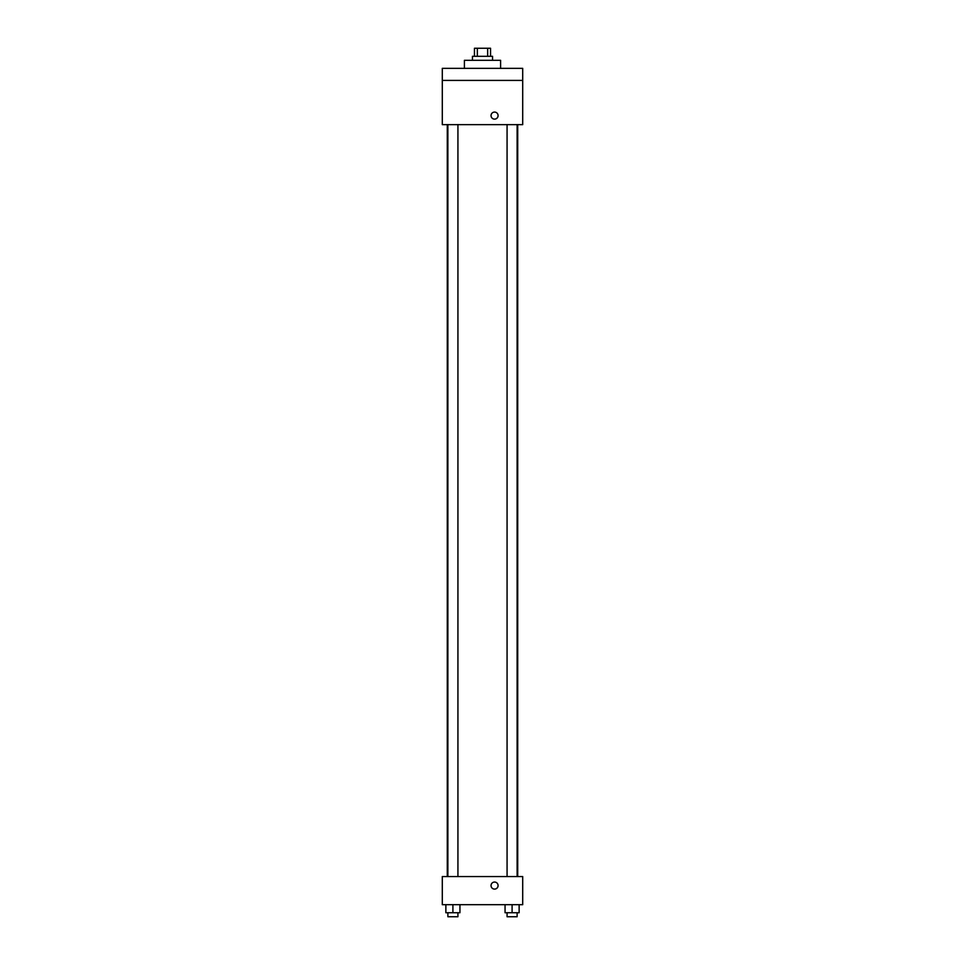 <?xml version="1.0" encoding="UTF-8"?>
<svg xmlns="http://www.w3.org/2000/svg" width="965" height="965" viewBox="0 0 965 965"><rect width="100%" height="100%" fill="white"/><g stroke="black" fill="none" stroke-linecap="round" stroke-linejoin="round"><path stroke-width="1.45" d="M477.337 56.296L477.337 48.25L474.454 48.25L474.454 56.296M477.337 48.25L490.546 48.25L490.546 56.296M487.663 56.296L487.663 48.25M472.452 60.312L472.452 56.296L492.548 56.296L492.548 60.312M500.594 68.358L500.594 60.312L464.406 60.312L464.406 68.358M442.296 68.358L522.704 68.358L522.704 80.421L442.296 80.421L442.296 68.358M522.704 80.421L522.704 124.642L442.296 124.642L442.296 80.421M494.562 119.129A3.522 3.522 0 0 1 491.511 113.846A3.522 3.522 0 0 1 497.614 113.846A3.522 3.522 0 0 1 494.562 119.129M442.296 876.546L522.704 876.546L522.704 904.688L442.296 904.688L442.296 876.546M494.562 889.103A3.522 3.522 0 0 1 491.511 883.819A3.522 3.522 0 0 1 497.614 883.819A3.522 3.522 0 0 1 494.562 889.103M505.057 904.688L505.057 912.733L519.134 912.733L519.134 904.688L519.134 912.733M512.089 912.733L512.089 904.688M517.119 912.733L517.119 916.75L507.071 916.75L507.071 912.733M445.866 904.688L445.866 912.733L459.943 912.733L459.943 904.688L459.943 912.733M452.911 912.733L452.911 904.688M457.929 912.733L457.929 916.75L447.881 916.75L447.881 912.733M517.722 876.546L517.722 124.642M447.278 876.546L447.278 124.642M507.071 124.642L507.071 876.546M517.119 124.642L517.119 876.546M457.929 876.546L457.929 124.642M447.881 876.546L447.881 124.642"/></g></svg>
